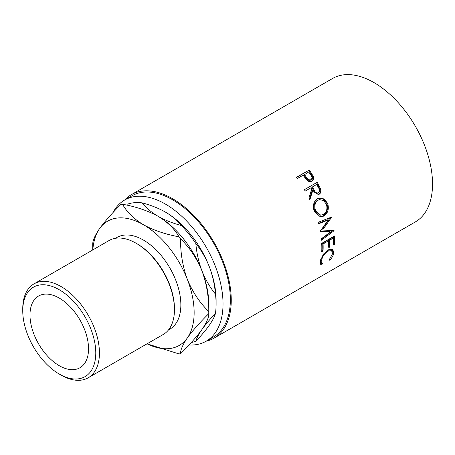 <?xml version="1.0" encoding="UTF-8"?>
<svg xmlns="http://www.w3.org/2000/svg" width="455" height="455" viewBox="0 0 455 455"><rect width="100%" height="100%" fill="white"/><g stroke="black" fill="none" stroke-linecap="round" stroke-linejoin="round"><path stroke-width="0.68" d="M61.089 375.108L59.264 374.05A51.637 29.814 -120 0 0 95.778 352.972A51.637 29.814 -120 0 0 59.264 289.727A51.637 29.814 -120 0 0 22.75 310.81A51.637 29.814 -120 0 0 59.264 374.05L61.095 375.108A54.225 31.304 60 0 1 61.089 375.108A54.225 31.304 60 0 0 88.202 377.792L163.226 334.482A54.225 31.304 -120 0 0 174.453 309.662A54.225 31.304 -120 0 0 136.113 243.249L136.113 243.249A54.225 31.304 -120 0 0 109.001 240.564L33.983 283.875A54.225 31.304 60 0 1 61.095 286.559A54.225 31.304 60 0 1 96.517 334.345A54.225 31.304 60 0 1 88.202 377.792M137.029 243.778L136.113 243.249L137.029 243.778A52.928 30.559 60 0 1 174.453 308.604L174.453 309.662M59.264 365.695A41.405 23.905 60 0 1 32.214 329.21A41.405 23.905 60 0 1 38.561 296.034A41.405 23.905 60 0 1 59.264 298.088A41.405 23.905 60 0 1 86.308 334.567A41.405 23.905 60 0 1 79.966 367.748A41.405 23.905 60 0 1 59.264 365.695M115.536 238.283L116.963 237.459A52.928 30.559 60 0 1 143.433 240.081A52.928 30.559 60 0 1 178.007 286.724A52.928 30.559 60 0 1 169.897 329.136L168.464 329.96M113.045 212.536A81.513 47.058 60 0 1 124.63 200.029A81.513 47.058 60 0 1 165.387 204.067A81.513 47.058 60 0 1 218.639 275.895A81.513 47.058 60 0 1 206.143 341.21A81.513 47.058 60 0 1 189.052 344.97M124.63 200.029L131.95 195.804A81.513 47.058 60 0 1 172.707 199.842A81.513 47.058 60 0 1 225.959 271.669A81.513 47.058 60 0 1 213.463 336.984L206.143 341.21M309.093 169.92A82.804 47.809 60 0 1 311.135 172.781L313.239 176.301C313.956 178.474 313.495 180.072 311.851 181.096C310.105 182.023 308.376 181.636 306.664 179.93L303.883 176.25A82.804 47.809 60 0 0 303.138 175.203L297.229 178.616A82.804 47.809 60 0 0 296.285 177.313L308.575 170.494A81.513 47.058 60 0 1 310.589 173.315L312.653 176.779L311.846 181.096L312.175 180.885M317.198 182.296A82.804 47.809 60 0 1 318.983 185.452L320.729 189.172C321.315 191.51 320.769 193.221 319.097 194.308L318.358 194.632L312.721 190.605L309.815 199.933A82.804 47.809 60 0 0 308.934 198.13L311.76 188.842A82.804 47.809 60 0 0 311.112 187.688L305.197 191.1A82.804 47.809 60 0 0 304.389 189.689L316.555 182.677A81.513 47.058 60 0 1 318.312 185.782L320.03 189.445C320.599 191.754 320.047 193.449 318.369 194.53L317.982 194.723M327.657 203.391C329.227 208.964 327.964 213.185 323.875 216.068L320.428 216.927L314.246 211.296C312.5 205.808 313.529 201.633 317.328 198.772L319.097 198.061L324.108 198.915L327.657 203.391L326.861 203.442C328.396 208.925 327.122 213.105 323.027 215.977L319.99 216.87M320.223 231.231A82.804 47.809 60 0 1 320.28 231.561L330.375 231.987L321.332 238.807A82.804 47.809 60 0 1 321.475 240.212L334.067 230.748A82.804 47.809 60 0 0 334.044 230.543L322.549 230.059L331.61 217.285A82.804 47.809 60 0 0 331.553 217.075L318.182 222.302A82.804 47.809 60 0 1 318.574 223.786L328.203 220.015L320.223 231.231M334.51 235.974A82.804 47.809 60 0 1 334.544 244.329L333.231 245.086A82.804 47.809 60 0 0 333.265 238.096L329.323 240.371A82.804 47.809 60 0 1 329.289 247.361L327.975 248.123A82.804 47.809 60 0 0 328.01 241.127L323.084 243.971A82.804 47.809 60 0 1 323.05 250.967L321.736 251.723A82.804 47.809 60 0 0 321.702 243.368L334.51 235.974M329.699 260.254L329.221 259.754L332.468 253.947L331.661 250.688L327.901 251.114C324.512 253.515 322.413 256.575 321.611 260.283L322.043 263.212L322.652 263.547L321.6 264.935L320.735 264.548L320.297 261.051L323.368 254.214L328.095 249.806L332.821 249.334L333.765 253.264C333.287 255.585 331.934 257.917 329.699 260.254M124.664 200.012A82.804 47.809 60 0 1 131.307 194.683A82.804 47.809 60 0 1 172.707 198.784A82.804 47.809 60 0 1 226.8 271.754A82.804 47.809 60 0 1 214.112 338.105A82.804 47.809 60 0 1 206.172 341.193M131.307 194.683L332.577 78.482A82.804 47.809 60 0 1 373.982 82.582A82.804 47.809 60 0 1 428.075 155.547A82.804 47.809 60 0 1 415.381 221.904L214.112 338.105M165.387 212.07C172.098 216.034 177.41 220.51 181.34 225.504C172.621 223.206 164.864 220.135 158.067 216.296C151.361 212.326 146.044 207.85 142.119 202.862C150.838 205.154 158.596 208.225 165.387 212.07L165.387 212.07A71.714 41.405 60 0 1 209.3 266.698A71.714 41.405 60 0 1 216.097 299.896L216.097 304.122A76.889 44.391 -120 0 0 215.448 294.078C209.92 287.293 205.432 279.575 201.986 270.924C198.681 262.182 196.634 253.054 195.838 243.539C201.366 250.324 205.853 258.048 209.3 266.698C212.604 275.44 214.652 284.568 215.448 294.078M209.3 325.251C205.853 330.097 201.366 335.449 195.838 341.313C196.64 338.179 198.687 334.232 201.986 329.477C205.432 324.631 209.92 319.274 215.448 313.415C214.646 316.549 212.599 320.496 209.3 325.251M191.339 342.478A76.889 44.391 -120 0 0 195.838 341.313M215.448 313.415A76.889 44.391 -120 0 0 216.097 304.122M195.838 243.539A76.889 44.391 -120 0 0 181.34 225.504M142.119 202.862A76.889 44.391 -120 0 0 127.622 204.153M208.771 313.632C208.953 317.254 206.689 322.532 201.986 329.477C196.782 336.649 189.644 344.748 180.561 353.768A82.059 47.377 -120 0 1 178.963 353.91L147.067 343.809A71.714 41.405 -120 0 0 187.346 337.928C192.545 330.751 199.688 322.652 208.771 313.632A82.059 47.377 -120 0 0 208.777 312.574L208.777 304.122A71.714 41.405 -120 0 0 201.986 270.924A71.714 41.405 -120 0 0 158.067 216.296A71.714 41.405 -120 0 0 157.532 215.983M180.561 353.768C180.373 350.145 182.637 344.867 187.346 337.928A71.714 41.405 -120 0 0 187.346 279.376A71.714 41.405 -120 0 0 143.433 224.742A71.714 41.405 -120 0 0 99.52 228.666C94.839 235.542 92.581 240.82 92.729 244.506A82.059 47.377 -120 0 0 92.723 245.569L92.723 249.96M122.537 204.232C136.034 206.701 147.875 210.722 158.067 216.296C167.741 222.199 174.703 229.036 178.963 236.805C165.466 234.336 153.625 230.315 143.433 224.742C133.759 218.838 126.797 212.002 122.537 204.232A82.059 47.377 -120 0 0 120.939 204.375C111.941 213.298 104.798 221.397 99.52 228.666A71.714 41.405 -120 0 0 92.854 249.886M180.561 238.795C189.559 247.503 196.702 258.212 201.986 270.924C206.661 283.801 208.919 297.325 208.771 311.504C199.768 302.791 192.624 292.082 187.346 279.376C182.671 266.499 180.407 252.974 180.561 238.795A82.059 47.377 -120 0 0 178.963 236.805M208.777 312.574A82.059 47.377 -120 0 0 208.771 311.504M22.75 310.81L22.75 308.7A54.225 31.304 60 0 1 33.983 283.875M331.661 250.688L330.779 250.045L327.281 250.318M327.901 251.114L326.991 250.477M320.815 259.105L321.139 262.41L322.043 263.212M321.611 260.283L320.718 259.555M321.77 262.745L320.724 264.116L320.36 264.031M321.6 264.935L320.724 264.116M332.338 249.061L332.872 252.531L332.463 253.975M333.765 253.264L332.872 252.531M334.544 244.329L333.629 243.738L333.282 243.943M333.265 238.096L332.349 237.612L328.408 239.887A81.513 47.058 60 0 1 328.373 246.775L328.027 246.98M329.323 240.371L328.408 239.887M329.289 247.361L328.373 246.775M328.01 241.127L327.094 240.649L322.168 243.493A81.513 47.058 60 0 1 322.134 250.375L321.787 250.58M323.084 243.971L322.168 243.493M323.05 250.967L322.134 250.375M333.646 236.469A81.513 47.058 60 0 1 333.629 243.738M318.46 223.337L327.333 219.839L328.203 220.015M320.24 231.316L329.471 231.623L330.375 231.987M333.162 230.372L334.067 230.748M332.986 230.503L321.372 239.199M331.61 217.285L330.739 217.115L321.657 229.786L322.549 230.059M323.875 216.068L323.027 215.977M318.745 198.158L323.528 199.165L326.861 203.442M319.535 199.637L317.237 200.399C314.16 202.737 313.324 206.115 314.735 210.529L319.882 215.215L323.431 214.584C326.684 212.206 327.663 208.748 326.372 204.221L323.545 200.524L319.535 199.637L317.994 200.24C314.923 202.589 314.104 206.001 315.537 210.483L320.752 215.272M317.237 200.399L317.994 200.24M314.735 210.529L315.537 210.483M320.729 189.172L320.03 189.445M319.097 194.308L318.369 194.53M312.721 190.605L312.039 190.918L309.428 199.131M311.112 187.688L305.191 191.089M304.395 189.701L316.555 182.677M317.317 193.261L318.392 192.852C316.475 193.329 315.019 192.323 314.007 189.843L312.426 186.931L316.691 184.463L311.772 187.289L313.33 190.156C314.32 192.601 315.764 193.585 317.675 193.096M312.426 186.931L311.772 187.289M316.691 184.463A82.804 47.809 60 0 1 318.335 187.437C319.791 189.61 319.808 191.418 318.392 192.852M313.239 176.301L312.653 176.779M296.427 177.507L308.575 170.494M304.452 174.447L306.226 177.04C307.461 179.35 309.042 180.243 310.981 179.725C312.369 178.349 312.244 176.671 310.606 174.674A82.804 47.809 60 0 0 308.723 171.979L303.923 174.999L305.669 177.558C306.88 179.827 308.45 180.703 310.384 180.174L311.226 179.554L310.384 180.174M306.226 177.04L305.669 177.558M318.983 185.452L318.312 185.782M314.007 189.843L313.33 190.156M311.135 172.781L310.589 173.315"/></g></svg>
